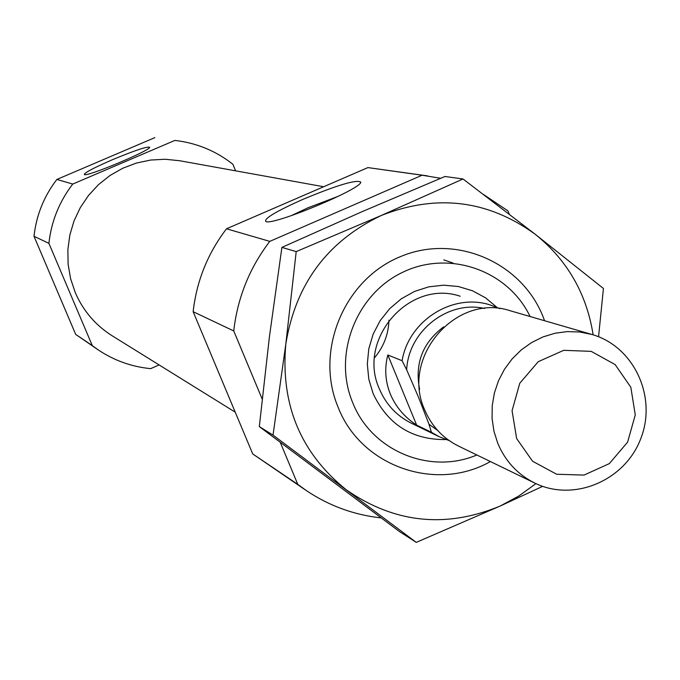 <?xml version="1.0" encoding="UTF-8"?>
<svg xmlns="http://www.w3.org/2000/svg" width="680" height="680" viewBox="0 0 680 680"><rect width="100%" height="100%" fill="white"/><g stroke="black" fill="none" stroke-linecap="round" stroke-linejoin="round"><path stroke-width="1.02" d="M291.091 215.73L308.15 207.723L338.546 196.197M440.657 178.279L422.11 175.219L269.773 241.375L226.508 228.786C207.748 253.343 196.631 280.984 193.145 311.695L252.73 453.942L297.78 484.364L280.245 442.34M262.183 399.058L233.742 330.939C237.532 297.764 249.534 267.911 269.773 241.375M381.166 517.905C354.118 514.956 329.239 505.894 306.527 490.705L297.78 484.364M509.269 214.191L507.935 210.868L483.352 194.386M422.11 175.219L367.905 167.594L427.558 175.891M233.742 330.939L193.145 311.695M306.527 490.705L252.73 453.942M367.905 167.594L226.508 228.786M159.129 364.939L150.662 368.645C131.623 366.784 114.13 360.519 98.175 349.86L92.284 345.593L48.901 243.347C51.34 221.365 59.296 201.603 72.76 184.059L174.845 140.429L178.517 140.887C198.756 143.862 216.877 151.657 232.892 164.28L235.603 170.841M235.237 412.182L112.225 335.826C95.523 325.278 83.206 310.862 75.267 292.596L70.609 278.724L68.119 264.274L67.864 249.585L69.853 235.008L74.035 220.898L80.325 207.587L88.544 195.398L98.523 184.612L110.007 175.491L122.723 168.257L136.365 163.064L150.612 160.046L165.121 159.256L179.554 160.718L323.672 186.737M174.845 140.429L178.517 140.887M72.76 184.059L56.882 179.444C43.962 196.256 36.337 215.203 34 236.292L75.675 334.381L92.284 345.593M48.901 243.347L34 236.292M98.175 349.86L75.675 334.381M154.862 137.624L56.882 179.444M476.858 454.979C429.947 475.065 371.56 450.848 352.741 402.738C332.613 355.036 355.81 294.406 402.637 272.306C449.191 249.577 508.054 270.325 530.094 316.523M446.054 439.569C412.207 439.986 387.906 424.694 373.159 393.677L368.798 379.194L367.319 364.055L368.781 348.849L373.133 334.169L380.205 320.586L389.716 308.644L401.302 298.8L414.486 291.44L428.774 286.841L443.598 285.183L458.371 286.518L472.54 290.785L485.546 297.815L496.901 307.334M112.294 159.783C134.776 150.433 147.228 146.26 149.668 147.271C150.637 150.382 86.904 177.046 84.346 174.59C84.082 172.941 93.398 168.011 112.294 159.783M303.152 199.266C337.322 185.07 356.507 179.35 360.723 182.095C362.321 188.691 272.119 226.134 265.778 221.501C263.908 218.595 276.361 211.182 303.152 199.266M449.131 440.572L439.135 436.679L411.357 423.207C396.67 415.854 386.045 404.49 379.482 389.122C356.473 339.532 409.36 278.885 460.181 296.233M388.96 320.229C388.458 334.365 383.664 346.851 374.561 357.688M437.673 430.466L428.995 424.252L418.557 397.358L406.657 369.75C408.484 331.007 447.967 300.084 484.568 308.474M439.135 436.679L431.426 432.284L428.995 424.252M406.657 369.75L402.084 360.723L387.829 354.969C384.387 368.322 385.22 381.361 390.346 394.094C395.675 406.759 404.438 417.103 416.644 425.127L431.426 432.284M402.084 360.723C408.723 320.654 452.481 292.927 489.821 304.835L499.851 308.644M516.638 438.549L512.065 410.712L519.775 383.256L538.237 361.692L563.745 350.319L591.183 351.356L615.119 364.556L630.827 387.243L635.273 414.927L627.597 442.162L609.322 463.624L584.01 475.082L556.614 474.24L532.559 461.227L516.638 438.549M497.777 443.317L493.952 431.214L492.082 418.574L492.226 405.73L494.377 393.023L498.474 380.791L504.424 369.342L512.057 358.98L521.186 349.979L531.556 342.575L542.895 336.957L554.914 333.268L567.298 331.602L579.717 332.001L591.846 334.45C633.803 346.23 657.331 396.686 640.807 438.549C625.031 480.7 573.759 502.392 534.718 483.046C517.675 474.512 505.367 461.269 497.777 443.317M534.718 483.046L458.49 446.071C442.901 438.26 431.622 426.181 424.668 409.819C400.274 357.051 456.543 292.4 510.485 310.837L591.846 334.45M387.829 354.969L416.644 425.127M490.408 461.55C435.99 492.55 361.105 466.48 338.198 407.447C314.304 351.144 343.969 279.429 400.579 256.572C456.841 232.824 524.679 263.534 544.544 320.722M542.674 486.344L500.021 506.107L416.262 542.376L273.028 435.098L285.821 344.037L296.2 251.608L381.361 215.441C327.403 241.23 295.553 284.087 285.821 344.037C280.398 404.404 300.585 453.016 346.375 489.881C394.485 523.167 445.697 528.572 500.021 506.107L518.704 496.085L535.95 483.625M593.147 334.841C586.593 293.649 567.315 260.151 535.313 234.345L603.432 288.464L598.553 336.745M463.021 178.984L381.361 215.441C436.772 193.732 488.087 200.031 535.313 234.345L463.021 178.984L444.95 176.494L362.414 211.522L281.902 247.393L269.442 336.591L259.318 426.598L399.373 531.488L416.262 542.376M296.2 251.608L281.902 247.393M273.028 435.098L259.318 426.598M443.776 259.879L453.058 263.05M419.602 389.385C414.613 363.545 422.628 342.712 443.64 326.868M360.434 182.775L360.723 182.095"/></g></svg>
